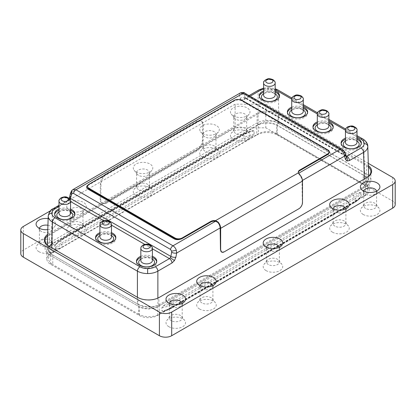 <?xml version="1.0" encoding="UTF-8"?>
<svg xmlns="http://www.w3.org/2000/svg" width="416" height="416" viewBox="0 0 416 416"><rect width="100%" height="100%" fill="white"/><g stroke="black" fill="none" stroke-linecap="round" stroke-linejoin="round"><path stroke-width="0.31" stroke-dasharray="2.08 1.56" d="M136.131 171.969A9.766 5.637 180 0 1 134.124 170.284A9.766 5.637 180 0 1 137.498 163.337A9.766 5.637 180 0 1 149.942 163.992A9.766 5.637 180 0 1 151.954 170.284A9.766 5.637 180 0 1 136.131 171.969M138.486 175.313A6.438 3.718 180 0 1 137.16 174.205A6.438 3.718 180 0 1 136.599 172.687A6.438 3.718 180 0 1 140.572 169.255A6.438 3.718 180 0 1 147.592 170.061A6.438 3.718 180 0 1 149.474 172.687A6.438 3.718 180 0 1 148.912 174.205A6.438 3.718 180 0 1 138.486 175.313M138.486 189.53A6.438 3.718 180 0 1 136.599 186.898A6.438 3.718 180 0 1 137.16 185.385A6.438 3.718 180 0 1 147.592 184.272A6.438 3.718 180 0 1 148.912 185.385A6.438 3.718 180 0 1 149.474 186.898A6.438 3.718 180 0 1 145.501 190.336A6.438 3.718 180 0 1 138.486 189.53M136.131 195.593A9.766 5.637 180 0 1 134.124 189.306A9.766 5.637 180 0 1 149.942 187.621A9.766 5.637 180 0 1 151.954 189.306A9.766 5.637 180 0 1 148.574 196.253A9.766 5.637 180 0 1 136.131 195.593M345.852 208.863A6.438 3.718 180 0 1 345.899 209.305A6.438 3.718 180 0 1 345.337 210.824A6.438 3.718 180 0 1 334.906 211.936A6.438 3.718 180 0 1 333.58 210.824A6.438 3.718 180 0 1 333.024 209.305A6.438 3.718 180 0 1 333.065 208.863M334.906 226.148A6.438 3.718 180 0 1 333.024 223.522A6.438 3.718 180 0 1 333.58 222.004A6.438 3.718 180 0 1 344.011 220.891A6.438 3.718 180 0 1 345.337 222.004A6.438 3.718 180 0 1 345.899 223.522A6.438 3.718 180 0 1 341.926 226.954A6.438 3.718 180 0 1 334.906 226.148M332.556 232.211A9.766 5.637 180 0 1 330.543 225.924A9.766 5.637 180 0 1 346.367 224.24A9.766 5.637 180 0 1 348.374 225.924A9.766 5.637 180 0 1 344.999 232.872A9.766 5.637 180 0 1 332.556 232.211M202.628 133.578A9.766 5.637 180 0 1 200.621 131.893A9.766 5.637 180 0 1 203.996 124.946A9.766 5.637 180 0 1 216.44 125.601A9.766 5.637 180 0 1 218.452 131.893A9.766 5.637 180 0 1 202.628 133.578M204.984 136.921A6.438 3.718 180 0 1 203.658 135.814A6.438 3.718 180 0 1 203.096 134.295A6.438 3.718 180 0 1 207.069 130.863A6.438 3.718 180 0 1 214.089 131.664A6.438 3.718 180 0 1 215.972 134.295A6.438 3.718 180 0 1 215.41 135.814A6.438 3.718 180 0 1 204.984 136.921M204.984 151.138A6.438 3.718 180 0 1 203.096 148.507A6.438 3.718 180 0 1 203.658 146.994A6.438 3.718 180 0 1 214.089 145.881A6.438 3.718 180 0 1 215.41 146.994A6.438 3.718 180 0 1 215.972 148.507A6.438 3.718 180 0 1 211.999 151.944A6.438 3.718 180 0 1 204.984 151.138M202.628 157.201A9.766 5.637 180 0 1 200.621 150.914A9.766 5.637 180 0 1 216.44 149.23A9.766 5.637 180 0 1 218.452 150.914A9.766 5.637 180 0 1 215.072 157.856A9.766 5.637 180 0 1 202.628 157.201M212.857 285.646A6.438 3.718 180 0 1 212.904 286.088A6.438 3.718 180 0 1 212.342 287.607A6.438 3.718 180 0 1 201.911 288.72A6.438 3.718 180 0 1 200.59 287.607A6.438 3.718 180 0 1 200.028 286.088A6.438 3.718 180 0 1 200.075 285.646M201.911 302.931A6.438 3.718 180 0 1 200.028 300.305A6.438 3.718 180 0 1 200.59 298.787A6.438 3.718 180 0 1 211.016 297.674A6.438 3.718 180 0 1 212.342 298.787A6.438 3.718 180 0 1 212.904 300.305A6.438 3.718 180 0 1 208.931 303.737A6.438 3.718 180 0 1 201.911 302.931M199.56 308.994A9.766 5.637 180 0 1 197.548 302.708A9.766 5.637 180 0 1 213.372 301.023A9.766 5.637 180 0 1 215.379 302.708A9.766 5.637 180 0 1 212.004 309.655A9.766 5.637 180 0 1 199.56 308.994M69.633 210.361A9.766 5.637 180 0 1 67.626 208.676A9.766 5.637 180 0 1 71.001 201.729A9.766 5.637 180 0 1 83.444 202.384A9.766 5.637 180 0 1 85.457 208.676A9.766 5.637 180 0 1 69.633 210.361M71.989 213.704A6.438 3.718 180 0 1 70.663 212.597A6.438 3.718 180 0 1 70.101 211.078A6.438 3.718 180 0 1 74.074 207.646A6.438 3.718 180 0 1 81.094 208.452A6.438 3.718 180 0 1 82.976 211.078A6.438 3.718 180 0 1 82.42 212.597A6.438 3.718 180 0 1 71.989 213.704M71.989 227.921A6.438 3.718 180 0 1 70.101 225.29A6.438 3.718 180 0 1 70.663 223.777A6.438 3.718 180 0 1 81.094 222.664A6.438 3.718 180 0 1 82.42 223.777A6.438 3.718 180 0 1 82.976 225.29A6.438 3.718 180 0 1 79.004 228.727A6.438 3.718 180 0 1 71.989 227.921M69.633 233.984A9.766 5.637 180 0 1 67.626 227.698A9.766 5.637 180 0 1 83.444 226.013A9.766 5.637 180 0 1 85.457 227.698A9.766 5.637 180 0 1 82.077 234.645A9.766 5.637 180 0 1 69.633 233.984M279.354 247.255A6.438 3.718 180 0 1 279.401 247.697A6.438 3.718 180 0 1 278.84 249.215A6.438 3.718 180 0 1 268.408 250.328A6.438 3.718 180 0 1 267.088 249.215A6.438 3.718 180 0 1 266.526 247.697A6.438 3.718 180 0 1 266.573 247.255M268.408 264.54A6.438 3.718 180 0 1 266.526 261.914A6.438 3.718 180 0 1 267.088 260.395A6.438 3.718 180 0 1 277.514 259.282A6.438 3.718 180 0 1 278.84 260.395A6.438 3.718 180 0 1 279.401 261.914A6.438 3.718 180 0 1 275.428 265.346A6.438 3.718 180 0 1 268.408 264.54M266.058 270.603A9.766 5.637 180 0 1 264.046 264.316A9.766 5.637 180 0 1 279.869 262.631A9.766 5.637 180 0 1 281.876 264.316A9.766 5.637 180 0 1 278.502 271.263A9.766 5.637 180 0 1 266.058 270.603M48.136 218.608A9.766 5.637 180 0 1 52.754 220.106A9.766 5.637 180 0 1 54.766 226.392A9.766 5.637 180 0 1 47.804 229.616M47.934 225.28A6.438 3.718 180 0 1 50.404 226.169A6.438 3.718 180 0 1 52.286 228.8A6.438 3.718 180 0 1 51.724 230.313A6.438 3.718 180 0 1 41.298 231.426A6.438 3.718 180 0 1 39.972 230.313A6.438 3.718 180 0 1 39.411 228.8A6.438 3.718 180 0 1 39.458 228.353M41.298 245.638A6.438 3.718 180 0 1 39.411 243.012A6.438 3.718 180 0 1 39.972 241.493A6.438 3.718 180 0 1 50.404 240.386A6.438 3.718 180 0 1 51.724 241.493A6.438 3.718 180 0 1 52.286 243.012A6.438 3.718 180 0 1 48.313 246.444A6.438 3.718 180 0 1 41.298 245.638M38.943 251.706A9.766 5.637 180 0 1 36.936 245.414A9.766 5.637 180 0 1 52.754 243.729A9.766 5.637 180 0 1 54.766 245.414A9.766 5.637 180 0 1 51.386 252.361A9.766 5.637 180 0 1 38.943 251.706M233.319 115.856A9.766 5.637 180 0 1 231.312 114.171A9.766 5.637 180 0 1 234.686 107.224A9.766 5.637 180 0 1 247.13 107.884A9.766 5.637 180 0 1 249.142 114.171A9.766 5.637 180 0 1 233.319 115.856M235.674 119.205A6.438 3.718 180 0 1 234.348 118.092A6.438 3.718 180 0 1 233.787 116.574A6.438 3.718 180 0 1 237.76 113.142A6.438 3.718 180 0 1 244.78 113.948A6.438 3.718 180 0 1 246.662 116.574A6.438 3.718 180 0 1 246.1 118.092A6.438 3.718 180 0 1 235.674 119.205M235.674 133.416A6.438 3.718 180 0 1 233.787 130.79A6.438 3.718 180 0 1 234.348 129.272A6.438 3.718 180 0 1 244.78 128.159A6.438 3.718 180 0 1 246.1 129.272A6.438 3.718 180 0 1 246.662 130.79A6.438 3.718 180 0 1 242.689 134.222A6.438 3.718 180 0 1 235.674 133.416M233.319 139.485A9.766 5.637 180 0 1 231.312 133.193A9.766 5.637 180 0 1 247.13 131.508A9.766 5.637 180 0 1 249.142 133.193A9.766 5.637 180 0 1 245.762 140.14A9.766 5.637 180 0 1 233.319 139.485M376.542 191.142A6.438 3.718 180 0 1 376.589 191.589A6.438 3.718 180 0 1 376.028 193.107A6.438 3.718 180 0 1 365.596 194.215A6.438 3.718 180 0 1 364.276 193.107A6.438 3.718 180 0 1 363.714 191.589A6.438 3.718 180 0 1 363.761 191.142M365.596 208.432A6.438 3.718 180 0 1 363.714 205.8A6.438 3.718 180 0 1 364.276 204.282A6.438 3.718 180 0 1 374.702 203.174A6.438 3.718 180 0 1 376.028 204.282A6.438 3.718 180 0 1 376.589 205.8A6.438 3.718 180 0 1 372.616 209.238A6.438 3.718 180 0 1 365.596 208.432M363.246 214.495A9.766 5.637 180 0 1 361.234 208.208A9.766 5.637 180 0 1 377.057 206.518A9.766 5.637 180 0 1 379.064 208.208A9.766 5.637 180 0 1 375.69 215.15A9.766 5.637 180 0 1 363.246 214.495M182.166 303.368A6.438 3.718 180 0 1 182.213 303.81A6.438 3.718 180 0 1 181.652 305.328A6.438 3.718 180 0 1 171.22 306.436A6.438 3.718 180 0 1 169.9 305.328A6.438 3.718 180 0 1 169.338 303.81A6.438 3.718 180 0 1 169.385 303.368M171.22 320.653A6.438 3.718 180 0 1 169.338 318.022A6.438 3.718 180 0 1 169.9 316.508A6.438 3.718 180 0 1 180.326 315.396A6.438 3.718 180 0 1 181.652 316.508A6.438 3.718 180 0 1 182.213 318.022A6.438 3.718 180 0 1 178.24 321.459A6.438 3.718 180 0 1 171.22 320.653M168.87 326.716A9.766 5.637 180 0 1 166.858 320.429A9.766 5.637 180 0 1 182.681 318.744A9.766 5.637 180 0 1 184.688 320.429A9.766 5.637 180 0 1 181.314 327.371A9.766 5.637 180 0 1 168.87 326.716M328.879 126.162A5.788 3.344 0 0 0 327.184 123.802L327.184 123.802A5.788 3.344 0 0 0 318.999 123.802L317.465 124.686A7.956 4.592 180 0 1 328.718 124.686A7.956 4.592 180 0 1 328.879 124.779M303.3 111.394A5.788 3.344 0 0 0 301.605 109.034L301.605 109.034A5.788 3.344 0 0 0 293.426 109.034L291.886 109.918A7.956 4.592 180 0 1 303.144 109.918A7.956 4.592 180 0 1 303.3 110.016M111.483 236.907A5.788 3.344 0 0 0 109.788 234.546A5.788 3.344 0 0 0 101.603 234.546A5.788 3.344 0 0 0 99.908 236.907M275.168 95.155A5.788 3.344 0 0 0 273.473 92.794L273.473 92.794A5.788 3.344 0 0 0 265.288 92.794L263.754 93.678A7.956 4.592 180 0 1 275.007 93.678A7.956 4.592 180 0 1 275.168 93.772M357.011 142.407A5.788 3.344 0 0 0 355.316 140.041A5.788 3.344 0 0 0 347.131 140.041L347.131 140.041A5.788 3.344 0 0 0 345.436 142.407M70.564 213.283A5.788 3.344 0 0 0 68.869 210.922L68.869 210.922A5.788 3.344 0 0 0 60.684 210.922L60.684 210.922A5.788 3.344 0 0 0 58.989 213.283M152.407 260.536A5.788 3.344 0 0 0 150.712 258.17A5.788 3.344 0 0 0 142.527 258.17A5.788 3.344 0 0 0 140.832 260.536M95.623 238.087A10.13 5.845 0 0 0 95.571 238.68A10.13 5.845 0 0 0 98.535 242.814A10.13 5.845 0 0 0 109.574 244.083A10.13 5.845 0 0 0 115.825 238.68A10.13 5.845 0 0 0 115.773 238.087M136.542 261.716A10.13 5.845 0 0 0 136.49 262.304A10.13 5.845 0 0 0 139.459 266.443A10.13 5.845 0 0 0 150.493 267.706A10.13 5.845 0 0 0 156.744 262.304A10.13 5.845 0 0 0 156.692 261.716M54.699 214.464A10.13 5.845 0 0 0 54.647 215.056A10.13 5.845 0 0 0 57.616 219.19A10.13 5.845 0 0 0 68.65 220.454A10.13 5.845 0 0 0 74.901 215.056A10.13 5.845 0 0 0 74.849 214.464M341.151 143.588A10.13 5.845 0 0 0 341.099 144.175A10.13 5.845 0 0 0 344.063 148.314A10.13 5.845 0 0 0 355.103 149.578A10.13 5.845 0 0 0 361.353 144.175A10.13 5.845 0 0 0 361.301 143.588M313.014 127.343A10.13 5.845 0 0 0 312.962 127.936A10.13 5.845 0 0 0 315.931 132.07A10.13 5.845 0 0 0 326.966 133.338A10.13 5.845 0 0 0 333.221 127.936A10.13 5.845 0 0 0 333.169 127.343M287.44 112.58A10.13 5.845 0 0 0 287.388 113.168A10.13 5.845 0 0 0 290.352 117.302A10.13 5.845 0 0 0 301.392 118.57A10.13 5.845 0 0 0 307.642 113.168A10.13 5.845 0 0 0 307.59 112.58M259.308 96.335A10.13 5.845 0 0 0 259.256 96.928A10.13 5.845 0 0 0 262.22 101.062A10.13 5.845 0 0 0 273.26 102.326A10.13 5.845 0 0 0 279.51 96.928A10.13 5.845 0 0 0 279.458 96.335M99.908 235.529A7.956 4.592 180 0 1 100.069 235.43A7.956 4.592 180 0 1 111.322 235.43L109.788 234.546L111.322 235.43A7.956 4.592 180 0 1 111.483 235.529M140.832 259.152A7.956 4.592 180 0 1 140.993 259.059A7.956 4.592 180 0 1 152.246 259.059L150.712 258.17L152.246 259.059A7.956 4.592 180 0 1 152.407 259.152M58.989 211.9A7.956 4.592 180 0 1 59.15 211.806A7.956 4.592 180 0 1 70.403 211.806L68.869 210.922L70.403 211.806A7.956 4.592 180 0 1 70.564 211.9M345.436 141.024A7.956 4.592 180 0 1 345.597 140.93L347.131 140.041L345.597 140.93A7.956 4.592 180 0 1 356.85 140.93A7.956 4.592 180 0 1 357.011 141.024M277.228 135.013L363.21 184.657L363.21 175.094L277.228 125.455A14.466 8.351 180 0 0 256.766 125.455L258.128 124.566C264.904 120.463 271.716 119.985 278.564 123.136L277.228 125.455L277.228 135.013A14.466 8.351 0 0 0 256.766 135.013L256.766 125.455L52.79 243.22L52.79 252.777A14.466 8.351 0 0 0 48.552 258.684A14.466 8.351 0 0 0 52.79 264.592L52.79 255.034L138.772 304.673L138.772 314.231A14.466 8.351 0 0 0 159.234 314.231L159.234 304.673A14.466 8.351 180 0 1 138.772 304.673L137.436 303.904C144.284 307.206 151.096 307.689 157.872 305.354L363.21 186.909L364.567 186.02L364.359 179.005M48.552 249.127A14.466 8.351 180 0 0 52.79 255.034L51.454 254.259L47.226 248.654L51.433 243.906L52.79 243.22A14.466 8.351 180 0 0 48.552 249.127L48.552 258.684M240.24 92.986L239.699 93.506L239.325 95.394L71.469 192.301L70.574 196.373L69.051 199.753L66.57 202.124L52.447 210.278L51.433 243.906M106.772 202.966A8.679 4.924 -59.1 0 1 102.43 203.393A8.679 4.924 -59.1 0 1 100.745 199.488L100.974 184.267A8.679 4.924 -59.1 0 1 107.219 173.696L197.246 121.722A8.679 4.924 -59.1 0 1 201.594 121.295A8.679 4.924 -59.1 0 1 203.278 125.2L203.044 140.421A8.679 4.924 -59.1 0 1 196.799 150.992L106.772 202.966L106.158 202.602A8.679 4.924 -59.1 0 1 101.816 203.029A8.679 4.924 -59.1 0 1 100.131 199.118L100.36 183.898A8.679 4.924 -59.1 0 1 106.605 173.332L196.633 121.352A8.679 4.924 -59.1 0 1 200.98 120.926A8.679 4.924 -59.1 0 1 202.665 124.836L202.431 140.057A8.679 4.924 -59.1 0 1 196.186 150.623L106.158 202.602M221.634 252.054L224.11 251.779L298.792 208.66C300.95 207.147 302.12 205.067 302.312 202.42L301.985 180.695A5.788 3.344 -120 0 0 299.608 175.115L298.428 173.384A5.065 2.922 180 0 1 298.293 172.708A5.065 2.922 180 0 1 298.319 172.416M368.67 175.594A14.758 8.518 0 0 0 366.569 174.065L277.976 122.912L276.749 125.039A13.021 7.519 0 0 0 258.331 125.039L50.658 244.941A13.021 7.519 0 0 0 46.842 250.255A13.021 7.519 0 0 0 50.658 255.575L139.251 306.722A13.021 7.519 0 0 0 157.669 306.722L365.342 186.82A13.021 7.519 0 0 0 369.158 181.506A13.021 7.519 0 0 0 365.342 176.192L276.749 125.039L276.749 133.78A13.021 7.519 0 0 0 258.331 133.78L50.658 253.682A13.021 7.519 0 0 0 46.842 258.996A13.021 7.519 0 0 0 50.658 264.316L139.251 315.463A13.021 7.519 0 0 0 157.669 315.463L353.064 202.649L359.986 197.631L361.119 195.957L361.119 192.722L359.986 192.353L353.064 195.328L169.941 301.054L163.025 306.072L161.886 307.752L161.886 310.981L163.025 311.35L171.688 308.173A1.446 0.837 -120 0 0 171.99 307.512A23.873 13.78 180 0 1 161.886 310.981M254.114 130.941A23.873 13.78 0 0 0 244.01 134.41L60.887 240.136L60.887 243.37A1.446 0.837 -120 0 0 61.402 244.686L62.936 246.594L56.014 249.569L54.881 249.2L54.881 245.97L56.014 244.291L62.936 239.273L246.059 133.546L252.975 130.572A23.15 13.364 0 0 0 244.525 133.682A1.446 0.837 -120 0 0 244.312 133.749L252.975 130.572L254.114 130.941L254.114 134.176L252.975 135.85L246.059 140.868L244.525 138.96A1.446 0.837 60 0 1 244.01 137.644A23.873 13.78 180 0 1 254.114 134.176M169.941 308.376L163.025 311.35A23.15 13.364 180 0 0 171.475 308.24A1.446 0.837 -120 0 0 171.688 308.173L354.812 202.452A1.446 0.837 60 0 1 354.598 202.514L171.475 308.24L169.941 308.376M138.772 314.231L52.79 264.592M52.79 252.777L256.766 135.013M278.564 123.136L364.525 172.765L363.21 175.094A14.466 8.351 180 0 1 367.448 181.002A14.466 8.351 180 0 1 363.21 186.909L363.21 196.466A14.466 8.351 0 0 0 367.448 190.559A14.466 8.351 0 0 0 363.21 184.657M363.21 196.466L159.234 314.231M359.986 197.631A23.15 13.364 180 0 1 354.598 202.514L353.064 202.649L365.342 195.562A13.021 7.519 0 0 0 369.158 190.247A13.021 7.519 0 0 0 365.342 184.933L365.342 176.192L366.569 174.065L366.569 165.677L367.084 164.793A15.48 8.939 180 0 1 368.373 165.636M276.749 133.78L365.342 184.933M50.658 264.316L50.658 255.575L49.431 254.862L138.024 306.015A14.758 8.518 0 0 0 158.896 306.015L366.569 186.113A14.758 8.518 0 0 0 370.89 180.086A14.758 8.518 0 0 0 368.982 175.895M367.084 177.429L366.569 177.726L367.084 177.429L366.569 177.726L366.569 186.113L365.342 186.82L365.342 195.562M157.669 315.463L157.669 306.722L158.896 306.015L158.896 297.627L366.569 177.726A14.758 8.518 0 0 0 366.584 177.72M139.251 315.463L139.251 306.722L138.024 306.015L138.024 297.627A14.758 8.518 0 0 0 158.896 297.627M47.658 234.364A15.48 8.939 180 0 1 48.916 233.542L256.594 113.641A15.48 8.939 180 0 1 278.486 113.641L277.976 114.53L277.976 122.912A14.758 8.518 0 0 0 257.104 122.912L49.431 242.814A14.758 8.518 0 0 0 47.356 244.317M47.018 244.644A14.758 8.518 0 0 0 45.11 248.841A14.758 8.518 0 0 0 49.431 254.862L49.431 246.475A14.758 8.518 0 0 0 49.431 246.475L48.916 246.184M137.514 297.331L49.431 246.475M50.658 253.682L50.658 244.941L49.431 242.814L49.431 234.426A14.758 8.518 0 0 0 47.616 235.7M48.916 233.542L49.431 234.426L257.104 114.53L256.594 113.641M368.41 166.972A14.758 8.518 0 0 0 366.569 165.677L277.976 114.53A14.758 8.518 0 0 0 257.104 114.53L257.104 122.912L258.331 125.039L258.331 133.78M278.486 113.641L367.084 164.793M50.502 210.772L235.113 104.192L265.803 104.192L368.3 163.368M395.2 204.599A8.679 5.013 0 0 0 392.657 201.058L265.803 127.816L235.113 127.816L23.343 250.078A8.679 5.013 0 0 0 20.8 253.625M265.803 104.192L265.803 127.816M235.113 104.192L235.113 127.816M70.491 193.055A3.619 1.513 12.4 0 1 71.469 192.301L72.249 190.185L72.951 189.571M258.128 124.566L258.128 91.53L244.01 99.684L241.556 100.157L245.128 98.212L245.653 98.441L245.138 97.828L345.337 155.683A3.619 2.522 164.2 0 1 346.351 156.889L345.769 156.265L346.258 156.562M345.457 153.722A3.619 2.522 -15.8 0 0 344.443 152.516L345.337 155.683L346.206 156.374M244.01 99.684A3.619 2.09 60 0 1 244.759 98.077A3.619 2.09 60 0 1 246.568 98.254L245.128 98.218M245.138 97.828A3.619 2.595 -14.2 0 0 240.11 98.493L239.325 95.394A3.619 2.595 165.8 0 1 244.353 94.728L245.138 97.828M58.989 206.554L69.124 200.699L70.2 199.618M69.597 197.122A3.619 1.513 -167.6 0 1 70.574 196.373M258.877 89.924A3.619 2.09 -120 0 0 258.128 91.53C260.978 89.918 264.389 89.092 268.356 89.06C272.329 89.092 275.74 89.918 278.59 91.53L363.553 140.582C366.319 142.21 367.728 144.175 367.791 146.463M263.593 93.772A7.956 4.592 180 0 1 263.754 93.678L265.288 92.794A5.788 3.344 0 0 0 263.593 95.155M291.73 110.016A7.956 4.592 180 0 1 291.886 109.918L293.426 109.034A5.788 3.344 0 0 0 291.73 111.394M317.304 124.779A7.956 4.592 180 0 1 317.465 124.686L318.999 123.802A5.788 3.344 0 0 0 317.304 126.162M275.168 92.128A10.13 5.845 0 0 0 263.593 92.128M303.3 108.368A10.13 5.845 0 0 0 291.73 108.368M328.879 123.136A10.13 5.845 0 0 0 317.304 123.136M357.011 139.381A10.13 5.845 0 0 0 345.436 139.381M70.564 210.257A10.13 5.845 0 0 0 58.989 210.257M152.407 257.509A10.13 5.845 0 0 0 140.832 257.509M111.483 233.88A10.13 5.845 0 0 0 99.908 233.88M263.593 90.948A10.13 5.845 180 0 1 275.168 90.948M291.73 107.188A10.13 5.845 180 0 1 303.3 107.188M317.304 121.956A10.13 5.845 180 0 1 328.879 121.956M345.436 138.195A10.13 5.845 180 0 1 357.011 138.195M58.989 209.076A10.13 5.845 180 0 1 70.564 209.076M140.832 256.324A10.13 5.845 180 0 1 152.407 256.324M99.908 232.7A10.13 5.845 180 0 1 111.483 232.7M48.209 216.159C48.272 213.871 49.681 211.91 52.447 210.278A3.619 2.09 60 0 1 53.196 208.676M52.79 255.034L137.436 303.904M364.546 172.78L368.774 178.922L364.567 186.02M329.384 152.027A5.065 2.922 0 0 0 327.902 149.968L241.966 100.35A5.065 2.922 180 0 0 234.806 100.35L88.098 185.047A5.065 2.922 0 0 0 86.616 187.112M239.101 99.512A5.065 2.922 0 0 0 234.806 100.339L88.098 185.037A5.065 2.922 0 0 0 87.979 185.11M328.983 152.558A5.065 2.922 0 0 0 327.496 150.488L241.566 100.875A5.065 2.922 0 0 0 234.4 100.875L89.029 184.808A5.065 2.922 0 0 0 87.547 186.872M298.782 173.181L298.428 173.384L298.428 172.791M299.608 175.115L299.822 174.704M317.304 114.031A5.788 3.344 180 0 1 320.876 110.947A5.788 3.344 180 0 1 327.184 111.67A5.788 3.344 180 0 1 328.879 114.031M291.73 99.268A5.788 3.344 180 0 1 295.303 96.179A5.788 3.344 180 0 1 301.605 96.902A5.788 3.344 180 0 1 303.3 99.268M99.908 224.78A5.788 3.344 180 0 1 103.48 221.692A5.788 3.344 180 0 1 109.788 222.414A5.788 3.344 180 0 1 111.483 224.78M263.593 83.023A5.788 3.344 180 0 1 267.166 79.94A5.788 3.344 180 0 1 273.473 80.662A5.788 3.344 180 0 1 275.168 83.023M345.436 130.276A5.788 3.344 180 0 1 347.131 127.915A5.788 3.344 180 0 1 353.439 127.187A5.788 3.344 180 0 1 357.011 130.276M58.989 201.152A5.788 3.344 180 0 1 60.684 198.791A5.788 3.344 180 0 1 66.992 198.068A5.788 3.344 180 0 1 70.564 201.152M140.832 248.404A5.788 3.344 180 0 1 144.404 245.315A5.788 3.344 180 0 1 150.712 246.043A5.788 3.344 180 0 1 152.407 248.404M241.556 100.157L240.11 98.493M301.985 180.695L302.463 180.419M161.886 307.752A23.873 13.78 0 0 0 171.99 304.278L171.99 307.512L355.113 201.786A1.446 0.837 60 0 1 354.812 202.452C357.661 200.803 359.71 198.817 360.958 196.503M163.025 306.072A23.15 13.364 0 0 0 171.475 302.962A1.446 0.837 60 0 1 171.99 304.278L355.113 198.557L355.113 201.786A23.873 13.78 180 0 0 361.119 195.957M169.941 301.054L171.475 302.962L354.598 197.236A1.446 0.837 60 0 1 355.113 198.557A23.873 13.78 0 0 0 361.119 192.722M246.059 133.546L244.525 133.682L61.402 239.408A1.446 0.837 -120 0 0 61.188 239.476L244.312 133.749A1.446 0.837 -120 0 0 244.01 134.41L244.01 137.644L60.887 243.37A23.873 13.78 180 0 0 54.881 249.2M55.042 245.424C56.29 243.105 58.339 241.124 61.188 239.476A1.446 0.837 -120 0 0 60.887 240.136A23.873 13.78 0 0 0 54.881 245.97M56.014 249.569A23.15 13.364 180 0 1 61.402 244.686L244.525 138.96A23.15 13.364 180 0 1 252.975 135.85M353.064 195.328L354.598 197.236A23.15 13.364 0 0 0 359.986 192.353M62.936 239.273L61.402 239.408A23.15 13.364 0 0 0 56.014 244.291M157.669 306.722L158.896 306.015M366.569 186.113L365.342 186.82L366.569 186.113M50.658 255.575L49.431 254.862L50.658 255.575M392.657 177.429L392.657 201.058M23.343 226.455L23.343 250.078M71.75 190.549L72.249 190.185M239.699 93.506C241.311 92.633 242.866 92.83 244.364 94.094L245.482 94.104A3.619 2.09 120 0 0 244.821 93.163M344.443 152.516L344.027 151.632L344.599 151.871M344.027 151.632L342.508 150.124L245.482 94.104M341.843 149.183A3.619 2.09 -60 0 1 342.508 150.124M70.065 199.815C68.65 199.004 68.312 198.983 69.051 199.753L68.65 199.202L69.17 198.323M364.525 172.765L363.553 140.582A3.619 2.09 120 0 0 362.804 138.98M268.356 89.06L268.356 88.27L263.593 88.904M263.593 88.13L268.356 87.604L268.356 88.27L275.168 89.658M278.59 123.152L278.59 91.53A3.619 2.09 120 0 0 277.841 89.924M357.011 136.859L345.441 130.177M328.879 120.614L317.304 113.932M303.3 105.851L291.73 99.169M346.003 155.667L246.568 98.254L250.104 96.216M152.407 248.784L144.747 244.358M111.483 225.155L103.823 220.735M70.564 201.531L69.124 200.699A3.619 2.09 -120 0 0 67.319 200.522L67.319 200.522A3.619 2.09 -120 0 0 66.57 202.124M51.475 254.275L51.672 247.77M137.41 297.274L137.41 303.888M245.128 98.212L244.561 98.171L249.044 95.602M157.872 298.111L157.872 305.354M244.353 94.728L244.364 94.094M241.566 100.875L241.566 100.298M234.4 100.875L234.4 100.298M89.029 184.808L89.029 184.226M327.496 150.488L327.496 149.911M100.131 199.118L100.745 199.488M100.36 183.898L100.974 184.267M106.605 173.332L107.219 173.696M196.633 121.352L197.246 121.722M202.665 124.836L203.278 125.2M202.431 140.057L203.044 140.421M196.186 150.623L196.799 150.992M137.16 174.205L134.124 170.284M136.599 186.898L136.599 172.687M137.16 185.385L134.124 189.306M333.58 210.824L330.543 206.903M333.024 223.522L333.024 209.305M333.58 222.004L330.543 225.924M203.658 135.814L200.621 131.893M203.096 148.507L203.096 134.295M203.658 146.994L200.621 150.914M200.59 287.607L197.548 283.686M200.028 300.305L200.028 286.088M200.59 298.787L197.548 302.708M70.663 212.597L67.626 208.676M70.101 225.29L70.101 211.078M70.663 223.777L67.626 227.698M267.088 249.215L264.046 245.294M266.526 261.914L266.526 247.697M267.088 260.395L264.046 264.316M39.972 230.313L36.936 226.392M39.411 243.012L39.411 228.8M39.972 241.493L36.936 245.414M234.348 118.092L231.312 114.171M233.787 130.79L233.787 116.574M234.348 129.272L231.312 133.193M364.276 193.107L361.234 189.181M363.714 205.8L363.714 191.589M364.276 204.282L361.234 208.208M169.9 305.328L166.858 301.408M169.338 318.022L169.338 303.81M169.9 316.508L166.858 320.429M115.825 238.68L115.825 237.5M156.744 262.304L156.744 261.123M74.901 215.056L74.901 213.871M361.353 144.175L361.353 142.995M333.221 127.936L333.221 126.755M307.642 113.168L307.642 111.987M279.51 96.928L279.51 95.742M101.603 234.546L100.069 235.43M142.527 258.17L140.993 259.059M60.684 210.922L59.15 211.806M355.316 140.041L356.85 140.93M327.184 123.802L328.718 124.686M301.605 109.034L303.144 109.918M273.473 92.794L275.007 93.678M46.842 258.996L46.842 250.255M369.158 190.247L369.158 181.506M45.11 248.841L45.11 240.453M370.89 180.086L370.89 171.704M345.769 156.265L245.502 98.374M259.256 96.928L259.256 95.742M287.388 113.168L287.388 111.987M312.962 127.936L312.962 126.755M341.099 144.175L341.099 142.995M54.647 215.056L54.647 213.871M136.49 262.304L136.49 261.123M95.571 238.68L95.571 237.5M268.356 87.604L275.168 88.712M291.944 98.067L303.3 104.624M317.522 112.835L328.879 119.392M345.654 129.08L357.011 135.637M68.65 199.202L67.319 200.522L58.989 205.332M47.336 244.956L47.226 248.654M368.774 178.922L368.69 176.181M367.448 181.002L367.448 190.559M298.293 172.12L298.293 172.708M101.816 203.029L102.43 203.393M200.98 120.926L201.594 121.295M181.652 316.508L184.688 320.429M182.213 318.022L182.213 303.81M181.652 305.328L184.688 301.408M376.028 204.282L379.064 208.208M376.589 205.8L376.589 191.589M376.028 193.107L379.064 189.181M246.1 129.272L249.142 133.193M246.662 130.79L246.662 116.574M246.1 118.092L249.142 114.171M51.724 241.493L54.766 245.414M52.286 243.012L52.286 228.8M51.724 230.313L54.766 226.392M278.84 260.395L281.876 264.316M279.401 261.914L279.401 247.697M278.84 249.215L281.876 245.294M82.42 223.777L85.457 227.698M82.976 225.29L82.976 211.078M82.42 212.597L85.457 208.676M212.342 298.787L215.379 302.708M212.904 300.305L212.904 286.088M212.342 287.607L215.379 283.686M215.41 146.994L218.452 150.914M215.972 148.507L215.972 134.295M215.41 135.814L218.452 131.893M345.337 222.004L348.374 225.924M345.899 223.522L345.899 209.305M345.337 210.824L348.374 206.903M148.912 185.385L151.954 189.306M149.474 186.898L149.474 172.687M148.912 174.205L151.954 170.284"/><path stroke-width="0.62" d="M271.939 79.773C268.788 77.787 263.38 80.907 266.822 82.727C267.888 83.512 269.594 83.512 271.939 82.727C273.296 81.375 273.296 80.392 271.939 79.773M353.782 129.979C357.224 128.159 351.822 125.039 348.665 127.026C347.313 127.639 347.313 128.627 348.665 129.979C351.016 130.764 352.716 130.764 353.782 129.979M62.218 197.907C58.776 199.727 64.178 202.847 67.335 200.855C68.687 200.242 68.687 199.259 67.335 197.907C64.984 197.122 63.284 197.122 62.218 197.907M144.061 248.108C147.212 250.094 152.62 246.979 149.178 245.154C148.112 244.374 146.406 244.374 144.061 245.154C142.704 246.511 142.704 247.494 144.061 248.108M332.556 208.588A9.766 5.637 180 0 1 330.543 206.903A9.766 5.637 180 0 1 333.923 199.956A9.766 5.637 180 0 1 346.367 200.616A9.766 5.637 180 0 1 348.374 206.903A9.766 5.637 180 0 1 332.556 208.588M333.065 208.863A6.438 3.718 180 0 1 337.355 205.795A6.438 3.718 180 0 1 344.011 206.679A6.438 3.718 180 0 1 345.852 208.863M199.56 285.371A9.766 5.637 180 0 1 197.548 283.686A9.766 5.637 180 0 1 200.928 276.739A9.766 5.637 180 0 1 213.372 277.399A9.766 5.637 180 0 1 215.379 283.686A9.766 5.637 180 0 1 199.56 285.371M200.075 285.646A6.438 3.718 180 0 1 204.36 282.578A6.438 3.718 180 0 1 211.016 283.462A6.438 3.718 180 0 1 212.857 285.646M266.058 246.979A9.766 5.637 180 0 1 264.046 245.294A9.766 5.637 180 0 1 267.426 238.347A9.766 5.637 180 0 1 279.869 239.008A9.766 5.637 180 0 1 281.876 245.294A9.766 5.637 180 0 1 266.058 246.979M266.573 247.255A6.438 3.718 180 0 1 270.858 244.187A6.438 3.718 180 0 1 277.514 245.071A6.438 3.718 180 0 1 279.354 247.255M47.804 229.616A9.766 5.637 180 0 1 38.943 228.077A9.766 5.637 180 0 1 36.936 226.392A9.766 5.637 180 0 1 38.34 220.49A9.766 5.637 180 0 1 48.136 218.608M39.458 228.353A6.438 3.718 180 0 1 47.934 225.28M363.246 190.866A9.766 5.637 180 0 1 361.234 189.181A9.766 5.637 180 0 1 364.614 182.239A9.766 5.637 180 0 1 377.057 182.894A9.766 5.637 180 0 1 379.064 189.181A9.766 5.637 180 0 1 363.246 190.866M363.761 191.142A6.438 3.718 180 0 1 368.046 188.074A6.438 3.718 180 0 1 374.702 188.958A6.438 3.718 180 0 1 376.542 191.142M168.87 303.092A9.766 5.637 180 0 1 166.858 301.408A9.766 5.637 180 0 1 170.238 294.46A9.766 5.637 180 0 1 182.681 295.116A9.766 5.637 180 0 1 184.688 301.408A9.766 5.637 180 0 1 168.87 303.092M169.385 303.368A6.438 3.718 180 0 1 173.67 300.295A6.438 3.718 180 0 1 180.326 301.179A6.438 3.718 180 0 1 182.166 303.368M317.304 114.031L317.304 126.162A5.788 3.344 0 0 0 318.999 128.523A5.788 3.344 0 0 0 327.184 128.523A5.788 3.344 0 0 0 328.879 126.162L328.879 114.031A5.788 3.344 180 0 1 325.307 117.12A5.788 3.344 180 0 1 318.999 116.397A5.788 3.344 180 0 1 317.304 114.031C316.945 112.616 318.141 111.296 320.897 110.074C322.109 109.439 324.059 109.637 326.732 110.677C328.494 112.148 329.212 113.266 328.879 114.031M291.73 99.268L291.73 111.394A5.788 3.344 0 0 0 293.426 113.76A5.788 3.344 0 0 0 301.605 113.76A5.788 3.344 0 0 0 303.3 111.394L303.3 99.268A5.788 3.344 180 0 1 299.728 102.352A5.788 3.344 180 0 1 293.426 101.629A5.788 3.344 180 0 1 291.73 99.268C291.372 97.848 292.568 96.533 295.318 95.306C296.535 94.671 298.48 94.874 301.158 95.909C302.921 97.38 303.633 98.498 303.3 99.268M99.908 236.907A5.788 3.344 0 0 0 101.603 239.273A5.788 3.344 0 0 0 107.91 239.996A5.788 3.344 0 0 0 111.483 236.907L111.483 224.78A5.788 3.344 180 0 1 107.91 227.864A5.788 3.344 180 0 1 101.603 227.141A5.788 3.344 180 0 1 99.908 224.78L99.908 236.907M263.593 83.023L263.593 95.155A5.788 3.344 0 0 0 265.288 97.516A5.788 3.344 0 0 0 273.473 97.516A5.788 3.344 0 0 0 275.168 95.155L275.168 83.023A5.788 3.344 180 0 1 271.596 86.112A5.788 3.344 180 0 1 265.288 85.389A5.788 3.344 180 0 1 263.593 83.023C263.234 81.609 264.436 80.288 267.186 79.066C268.403 78.426 270.348 78.629 273.026 79.669C274.784 81.136 275.501 82.259 275.168 83.023M345.436 142.407A5.788 3.344 0 0 0 349.008 145.491A5.788 3.344 0 0 0 355.316 144.768A5.788 3.344 0 0 0 357.011 142.407L357.011 130.276A5.788 3.344 180 0 1 355.316 132.636A5.788 3.344 180 0 1 349.008 133.364A5.788 3.344 180 0 1 345.436 130.276L345.436 142.407M58.989 201.152L58.989 213.283A5.788 3.344 0 0 0 60.684 215.644A5.788 3.344 0 0 0 68.869 215.644A5.788 3.344 0 0 0 70.564 213.283L70.564 201.152A5.788 3.344 180 0 1 68.869 203.518A5.788 3.344 180 0 1 62.561 204.24A5.788 3.344 180 0 1 58.989 201.152C58.656 200.387 59.374 199.264 61.131 197.798C63.809 196.758 65.754 196.555 66.971 197.194C69.727 198.416 70.923 199.737 70.564 201.152M140.832 260.536A5.788 3.344 0 0 0 142.527 262.896A5.788 3.344 0 0 0 148.834 263.619A5.788 3.344 0 0 0 152.407 260.536L152.407 248.404A5.788 3.344 180 0 1 148.834 251.493A5.788 3.344 180 0 1 142.527 250.765A5.788 3.344 180 0 1 140.832 248.404L140.832 260.536M111.483 232.7A10.13 5.845 180 0 1 112.856 233.366A10.13 5.845 180 0 1 115.825 237.5A10.13 5.845 180 0 1 109.574 242.902A10.13 5.845 180 0 1 98.535 241.634A10.13 5.845 180 0 1 95.571 237.5A10.13 5.845 180 0 1 99.908 232.7M115.773 238.087A10.13 5.845 0 0 0 112.856 234.546A10.13 5.845 0 0 0 111.483 233.88M152.407 256.324A10.13 5.845 180 0 1 153.78 256.989A10.13 5.845 180 0 1 156.744 261.123A10.13 5.845 180 0 1 150.493 266.526A10.13 5.845 180 0 1 139.459 265.257A10.13 5.845 180 0 1 136.49 261.123A10.13 5.845 180 0 1 140.832 256.324M156.692 261.716A10.13 5.845 0 0 0 153.78 258.17A10.13 5.845 0 0 0 152.407 257.509M70.564 209.076A10.13 5.845 180 0 1 71.937 209.737A10.13 5.845 180 0 1 74.901 213.871A10.13 5.845 180 0 1 68.65 219.274A10.13 5.845 180 0 1 57.616 218.01A10.13 5.845 180 0 1 54.647 213.871A10.13 5.845 180 0 1 58.989 209.076M74.849 214.464A10.13 5.845 0 0 0 71.937 210.922A10.13 5.845 0 0 0 70.564 210.257M357.011 138.195A10.13 5.845 180 0 1 358.384 138.861A10.13 5.845 180 0 1 361.353 142.995A10.13 5.845 180 0 1 355.103 148.398A10.13 5.845 180 0 1 344.063 147.129A10.13 5.845 180 0 1 341.099 142.995A10.13 5.845 180 0 1 345.436 138.195M361.301 143.588A10.13 5.845 0 0 0 358.384 140.041A10.13 5.845 0 0 0 357.011 139.381M328.879 121.956A10.13 5.845 180 0 1 330.252 122.621A10.13 5.845 180 0 1 333.221 126.755A10.13 5.845 180 0 1 326.966 132.153A10.13 5.845 180 0 1 315.931 130.889A10.13 5.845 180 0 1 312.962 126.755A10.13 5.845 180 0 1 317.304 121.956M333.169 127.343A10.13 5.845 0 0 0 330.252 123.802A10.13 5.845 0 0 0 328.879 123.136M303.3 107.188A10.13 5.845 180 0 1 304.678 107.853A10.13 5.845 180 0 1 307.642 111.987A10.13 5.845 180 0 1 301.392 117.39A10.13 5.845 180 0 1 290.352 116.121A10.13 5.845 180 0 1 287.388 111.987A10.13 5.845 180 0 1 291.73 107.188M307.59 112.58A10.13 5.845 0 0 0 304.678 109.034A10.13 5.845 0 0 0 303.3 108.368M275.168 90.948A10.13 5.845 180 0 1 276.541 91.608A10.13 5.845 180 0 1 279.51 95.742A10.13 5.845 180 0 1 273.26 101.145A10.13 5.845 180 0 1 262.22 99.882A10.13 5.845 180 0 1 259.256 95.742A10.13 5.845 180 0 1 263.593 90.948M279.458 96.335A10.13 5.845 0 0 0 276.541 92.794A10.13 5.845 0 0 0 275.168 92.128M111.483 235.529A7.956 4.592 180 0 1 111.244 241.977A7.956 4.592 180 0 1 100.069 241.93A7.956 4.592 180 0 1 99.908 235.529M152.407 259.152A7.956 4.592 180 0 1 152.162 265.6A7.956 4.592 180 0 1 140.993 265.554A7.956 4.592 180 0 1 140.832 259.152M70.564 211.9A7.956 4.592 180 0 1 70.32 218.348A7.956 4.592 180 0 1 59.15 218.301A7.956 4.592 180 0 1 58.989 211.9M357.011 141.024A7.956 4.592 180 0 1 356.85 147.425A7.956 4.592 180 0 1 345.68 147.472A7.956 4.592 180 0 1 345.436 141.024M328.879 124.779A7.956 4.592 180 0 1 328.718 131.186A7.956 4.592 180 0 1 317.548 131.232A7.956 4.592 180 0 1 317.304 124.779M303.3 110.016A7.956 4.592 180 0 1 303.144 116.418A7.956 4.592 180 0 1 291.97 116.464A7.956 4.592 180 0 1 291.73 110.016M275.168 93.772A7.956 4.592 180 0 1 275.007 100.173A7.956 4.592 180 0 1 263.838 100.22A7.956 4.592 180 0 1 263.593 93.772M302.463 180.419L344.531 156.13L343.751 153.582C342.914 151.84 341.671 150.431 340.038 149.36A3.619 2.09 -60 0 1 341.843 149.183L244.821 93.163A3.619 2.09 120 0 0 243.012 93.345L240.24 92.986L72.951 189.571L75.962 189.79A3.619 2.09 120 0 0 73.492 193.404L170.518 249.418A3.619 2.09 -60 0 1 172.988 245.804C174.6 246.891 175.703 248.378 176.301 250.26L176.675 253.042A3.619 1.44 -169.3 0 1 171.647 252.283L170.862 256.412L170.347 257.712L169.432 258.612L152.407 248.784M47.356 244.317A14.758 8.518 0 0 0 47.018 244.644M368.982 175.895A14.758 8.518 0 0 0 368.67 175.594M47.616 235.7A14.758 8.518 0 0 0 45.11 240.453A14.758 8.518 0 0 0 49.416 246.47M366.584 177.72A14.758 8.518 0 0 0 370.89 171.704A14.758 8.518 0 0 0 368.41 166.972M368.373 165.636A15.48 8.939 180 0 1 367.084 177.429L159.406 297.331A15.48 8.939 180 0 1 137.514 297.331L48.916 246.184A15.48 8.939 180 0 1 47.658 234.364M368.3 163.368L392.657 177.429A8.679 5.013 180 0 1 395.2 180.976A8.679 5.013 180 0 1 392.657 184.517L171.683 312.099A8.679 5.013 180 0 1 159.406 312.099L23.343 233.542A8.679 5.013 180 0 1 20.8 229.996A8.679 5.013 180 0 1 23.343 226.455L50.502 210.772M20.8 229.996L20.8 253.625A8.679 5.013 0 0 0 23.343 257.166L159.406 335.722A8.679 5.013 0 0 0 171.683 335.722L392.657 208.146A8.679 5.013 0 0 0 395.2 204.599L395.2 180.976M87.979 185.11A5.065 2.922 0 0 0 86.616 187.106L86.616 187.117A5.065 2.922 0 0 0 86.616 187.117A5.065 2.922 0 0 0 88.098 189.186L174.034 238.8A5.065 2.922 0 0 0 180.081 239.283A5.065 2.922 0 0 0 182.125 238.566L210.772 222.03A5.065 2.922 180 0 1 215.519 221.25L217.766 222.368A5.788 3.344 60 0 1 220.142 227.947L176.675 253.042L175.89 257.176A3.619 1.44 -169.3 0 1 170.862 256.412L70.663 198.562A3.619 1.513 -167.6 0 1 69.597 197.127A3.619 1.513 -167.6 0 1 69.597 197.122L70.491 193.055A3.619 1.513 12.4 0 0 71.557 194.49L71.973 193.622L71.75 190.549L72.951 189.571M346.351 156.889L346.351 156.889A3.619 2.522 164.2 0 1 345.426 159.297L344.531 156.13A3.619 2.522 -15.8 0 0 345.457 153.722L346.351 156.889M70.065 199.815L71.557 194.49M175.89 257.176L174.444 260.598L171.99 262.99L157.872 271.144C155.022 272.724 151.611 273.53 147.644 273.567C143.671 273.53 140.26 272.724 137.41 271.144L52.447 222.092C49.681 220.428 48.272 218.452 48.209 216.159L48.214 216.013C49.218 211.869 50.877 209.425 53.196 208.676L53.196 208.676A3.619 2.09 60 0 1 55.006 208.853C52.926 210.085 51.87 211.562 51.828 213.283C51.87 214.999 52.926 216.476 55.006 217.714L139.968 266.765A3.619 2.09 120 0 0 137.41 271.144L137.41 297.274M368.69 176.181L367.791 146.463C367.728 148.756 366.319 150.732 363.553 152.396L349.43 160.545L346.949 161.008L345.426 159.297M263.593 92.128A10.13 5.845 0 0 0 259.308 96.335M291.73 108.368A10.13 5.845 0 0 0 287.44 112.58M317.304 123.136A10.13 5.845 0 0 0 313.014 127.343M345.436 139.381A10.13 5.845 0 0 0 341.151 143.588M58.989 210.257A10.13 5.845 0 0 0 54.699 214.464M140.832 257.509A10.13 5.845 0 0 0 136.542 261.716M99.908 233.88A10.13 5.845 0 0 0 95.623 238.087M220.142 227.947L220.47 249.673L221.634 252.054M298.319 172.416A5.065 2.922 180 0 1 299.775 170.643L327.496 154.638A5.065 2.922 0 0 0 328.744 153.452A5.065 2.922 0 0 0 329.384 152.032A5.065 2.922 0 0 0 329.384 152.027A5.065 2.922 0 0 0 327.902 149.952L241.966 100.339A5.065 2.922 0 0 0 239.101 99.512M86.616 187.106A5.065 2.922 0 0 0 88.098 189.171L174.034 238.784A5.065 2.922 0 0 0 180.081 239.273L180.081 239.283A5.065 2.922 0 0 1 174.964 238.555L174.964 237.978A5.065 2.922 0 0 0 182.125 237.978L210.772 221.437A5.065 2.922 180 0 1 215.519 220.662L215.519 221.25L172.988 245.804L75.962 189.79L243.012 93.345L340.038 149.36L298.782 173.181M217.766 222.368L217.979 221.957A6.51 3.76 60 0 1 220.657 228.327L220.657 249.782A5.065 2.922 120 0 0 221.702 252.101A5.065 2.922 120 0 0 224.234 251.846L298.917 208.733A5.065 2.922 120 0 0 302.5 202.53L302.5 181.074A6.51 3.76 -120 0 0 299.822 174.704L298.428 172.791A5.065 2.922 180 0 1 298.293 172.12A5.065 2.922 180 0 1 299.775 170.05L327.496 154.045A5.065 2.922 0 0 0 328.983 151.98L328.983 152.558A5.065 2.922 0 0 1 328.744 153.442L328.744 153.442A5.065 2.922 0 0 0 329.384 152.022L329.384 152.022M328.983 151.98A5.065 2.922 0 0 0 327.496 149.911L241.566 100.298A5.065 2.922 0 0 0 234.4 100.298L89.029 184.226A5.065 2.922 0 0 0 87.547 186.295L87.547 186.872A5.065 2.922 0 0 0 89.029 188.942L174.964 238.555M87.547 186.295A5.065 2.922 0 0 0 89.029 188.36L174.964 237.978M298.428 172.791L215.519 220.662L217.979 221.957M320.533 113.74C319.181 113.126 319.181 112.138 320.533 110.786C322.878 110.001 324.584 110.001 325.65 110.786C327.002 111.4 327.002 112.382 325.65 113.74C323.305 114.52 321.599 114.52 320.533 113.74M294.96 98.972C293.602 98.358 293.602 97.375 294.96 96.018C297.305 95.238 299.01 95.238 300.071 96.018C301.428 96.632 301.428 97.614 300.071 98.972C297.726 99.752 296.02 99.752 294.96 98.972M108.254 221.53C109.611 222.144 109.611 223.127 108.254 224.484C105.908 225.264 104.203 225.264 103.137 224.484C101.785 223.87 101.785 222.882 103.137 221.53C105.487 220.75 107.193 220.75 108.254 221.53M171.683 312.099L171.683 335.722M159.406 335.722L159.406 312.099M392.657 184.517L392.657 208.146M23.343 233.542L23.343 257.166M71.973 193.622L73.492 193.404M341.843 149.183C342.664 149.562 343.58 150.457 344.599 151.871L343.751 153.582M176.301 250.26L171.636 251.165L170.518 249.418M174.444 260.598L170.347 257.712M346.003 155.667L346.876 156.166L345.935 156.338C347.35 157.414 347.688 158.969 346.949 161.008M147.644 273.567L147.644 268.601C144.659 268.575 142.1 267.961 139.968 266.765M157.872 298.111L157.872 271.144A3.619 2.09 -120 0 0 155.314 266.765C153.161 267.966 150.608 268.58 147.644 268.601M367.791 146.463C367.52 144.721 366.314 143.764 364.172 143.588C364.13 141.866 363.074 140.39 360.994 139.157L357.011 136.859M367.786 146.318C368.051 142.818 363.828 139.303 362.804 138.98L362.804 138.98A3.619 2.09 120 0 0 360.994 139.157M263.593 88.904L260.686 90.106A3.619 2.09 -120 0 0 258.877 89.924L263.593 88.13M48.209 216.159C48.48 214.417 49.686 213.46 51.828 213.283M51.672 247.77L52.447 222.092A3.619 2.09 -60 0 1 55.006 217.714M275.168 88.712L277.841 89.924A3.619 2.09 120 0 0 276.032 90.106L275.168 89.658M345.441 130.177L328.879 120.614M317.304 113.932L303.3 105.851M291.73 99.169L276.032 90.106M364.359 179.005L363.553 152.396A3.619 2.09 60 0 0 360.994 148.018C363.074 146.78 364.13 145.304 364.172 143.588M250.104 96.216L260.686 90.106M360.994 148.018L346.876 156.166A3.619 2.09 60 0 1 349.43 160.545M55.006 208.853L58.989 206.554M155.314 266.765L169.432 258.612A3.619 2.09 60 0 1 171.99 262.99M144.747 244.358L111.483 225.155M103.823 220.735L70.564 201.531M171.647 252.283L171.636 251.165M89.029 188.942L89.029 188.36M182.125 238.566L182.125 237.978M210.772 222.03L210.772 221.437M299.775 170.643L299.775 170.05M327.496 154.638L327.496 154.045M302.5 181.074L220.657 228.327M111.483 224.78C111.816 224.011 111.098 222.893 109.34 221.421C107.786 220.267 105.425 220.225 102.268 221.307C98.883 224.011 100.407 223.803 99.908 224.78M357.011 130.276C357.37 128.861 356.174 127.54 353.423 126.318C352.206 125.679 350.262 125.882 347.584 126.922C346.19 127.764 345.478 128.882 345.436 130.276M152.407 248.404C152.734 247.634 152.022 246.516 150.259 245.05C148.704 243.89 146.349 243.854 143.187 244.93C139.802 247.634 141.326 247.426 140.832 248.404M244.821 93.163C244.213 92.331 242.684 92.274 240.24 92.986M69.17 198.323L69.597 197.127M277.841 89.924L291.944 98.067M303.3 104.624L317.522 112.835M328.879 119.392L345.654 129.08M357.011 135.637L362.804 138.98M58.989 205.332L53.196 208.676M48.214 216.013L47.336 244.956M249.044 95.602L258.877 89.924M344.599 151.871L345.457 153.722M71.75 190.549L70.491 193.055"/></g></svg>

